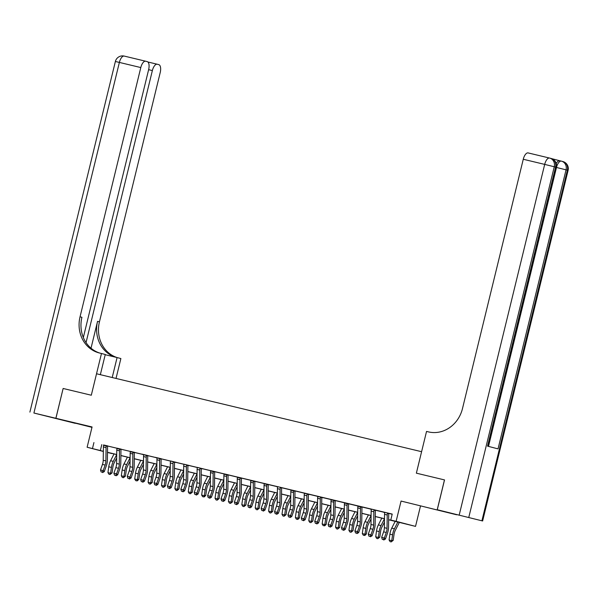 <?xml version="1.0" encoding="UTF-8"?>
<svg xmlns="http://www.w3.org/2000/svg" width="598" height="598" viewBox="0 0 598 598"><rect width="100%" height="100%" fill="white"/><g stroke="black" fill="none" stroke-linecap="round" stroke-linejoin="round"><path stroke-width="0.9" d="M83.899 425.298L70.512 421.964L83.899 425.298M436.809 509.907L423.421 506.573L436.809 509.907M111.923 453.426L107.491 452.522M83.331 337.504L148.64 69.6A7.363 3.252 103.5 0 0 147.235 61.631L145.688 61.228A7.363 3.252 103.5 0 0 145.658 61.22A7.363 3.252 103.5 0 0 140.799 67.559L119.376 62.424L33.907 413.024L55.868 418.286L63.134 388.476L55.92 418.301L91.972 427.346M401.064 501.057L456.618 514.773L401.064 501.057L396.123 521.329L415.528 526.382L388.64 519.774M420.469 506.11L415.528 526.382M444.478 479.91L416.365 473.168L444.478 479.91L437.213 509.72M388.64 519.699L398.634 522.091L390.763 520.043L392.221 514.078L103.536 445.024M107.722 446.033L116.931 448.238M121.11 449.24L130.319 451.445M134.498 452.454L143.707 454.659M147.885 455.661L157.095 457.866M161.273 458.868L170.482 461.08M174.661 462.082L183.87 464.287M188.049 465.289L197.258 467.494M201.436 468.503L210.646 470.708M214.824 471.71L224.033 473.915M228.212 474.917L237.421 477.129M241.599 478.131L250.809 480.336M254.995 481.338L264.196 483.55M268.382 484.552L277.584 486.757M281.77 487.759L290.972 489.964M295.158 490.973L304.36 493.178M308.546 494.18L317.747 496.385M321.933 497.387L331.135 499.599M335.321 500.601L344.523 502.806M348.709 503.808L357.91 506.02M362.096 507.022L371.298 509.227M375.484 510.229L384.686 512.434M388.872 513.443L392.183 514.235M388.932 513.346L382.929 511.903L384.723 512.703A4.298 1.899 103.5 0 0 384.544 514.347L384.372 527.69A6.137 2.706 -76.5 0 1 383.61 531.839L381.651 537.378L384.327 538.021L385.448 539.015L387.399 533.476A9.209 4.066 103.5 0 0 388.55 527.249L388.715 513.906A1.226 0.538 -76.5 0 1 388.73 513.689L387.399 513.346A4.298 1.899 103.5 0 0 387.22 514.983L387.048 528.326A6.137 2.706 -76.5 0 1 386.286 532.482L384.327 538.021L383.34 539.598L382.272 539.336L383.34 539.598M375.544 510.131L369.542 508.696L371.336 509.496A4.298 1.899 103.5 0 0 371.149 511.133L370.984 524.476A6.137 2.706 -76.5 0 1 370.222 528.632L368.263 534.163L370.939 534.806L372.061 535.801L374.012 530.269A9.209 4.066 103.5 0 0 375.163 524.035L375.327 510.692A1.226 0.538 -76.5 0 1 375.342 510.483L374.012 510.139A4.298 1.899 103.5 0 0 373.832 511.776L373.66 525.119A6.137 2.706 -76.5 0 1 372.898 529.275L370.939 534.806L369.953 536.384L368.884 536.129L369.953 536.384M362.156 506.925L357.903 505.93M348.769 503.71L344.515 502.724M335.381 500.504L331.128 499.509M321.791 497.641L320.461 497.297L320.67 496.975L317.785 496.654A4.298 1.899 103.5 0 0 317.598 498.291L317.433 511.634A6.137 2.706 -76.5 0 1 316.671 515.79L314.712 521.329L317.389 521.964L318.51 522.966L320.461 517.427A9.209 4.066 103.5 0 0 321.604 511.2L321.776 497.857A1.226 0.538 -76.5 0 1 321.791 497.641L323.727 497.738L317.74 496.303M308.404 494.434L307.073 494.09L307.282 493.769L304.397 493.447A4.298 1.899 103.5 0 0 304.21 495.084L304.046 508.427A6.137 2.706 -76.5 0 1 303.283 512.583L301.325 518.115L304.001 518.758L305.122 519.752L307.073 514.22A9.209 4.066 103.5 0 0 308.217 507.986L308.389 494.643A1.226 0.538 -76.5 0 1 308.404 494.434L310.34 494.524L304.352 493.088M295.218 490.876L290.964 489.882M281.83 487.662L275.828 486.226L277.622 487.026A4.298 1.899 103.5 0 0 277.435 488.663L277.27 502.006A6.137 2.706 -76.5 0 1 276.5 506.162L274.549 511.694L277.225 512.337L278.347 513.331L280.298 507.799A9.209 4.066 103.5 0 0 281.441 501.565L281.613 488.222A1.226 0.538 -76.5 0 1 281.628 488.013L280.298 487.669A4.298 1.899 103.5 0 0 280.111 489.306L279.946 502.649A6.137 2.706 -76.5 0 1 279.184 506.805L277.225 512.337L276.239 513.914L275.17 513.66L276.239 513.914M268.442 484.455L264.189 483.461M255.054 481.24L250.801 480.254M241.667 478.034L237.413 477.04M228.279 474.827L224.026 473.833M214.891 471.613L210.631 470.619M201.294 468.75L199.971 468.406L200.173 468.085L197.243 467.382L197.288 467.763A4.298 1.899 103.5 0 0 197.108 469.408L196.936 482.75A6.137 2.706 -76.5 0 1 196.174 486.899L194.223 492.438L196.899 493.081L198.013 494.075L199.971 488.536A9.209 4.066 103.5 0 0 201.115 482.309L201.287 468.967A1.226 0.538 -76.5 0 1 201.294 468.75L203.23 468.847L197.243 467.412M187.907 465.543L186.583 465.199L186.785 464.878L183.855 464.175L183.9 464.556A4.298 1.899 103.5 0 0 183.721 466.193L183.549 479.536A6.137 2.706 -76.5 0 1 182.786 483.692L180.835 489.224L183.511 489.867L184.625 490.861L186.583 485.329A9.209 4.066 103.5 0 0 187.727 479.103L187.899 465.76A1.226 0.538 -76.5 0 1 187.907 465.543L189.843 465.64L183.855 464.198M174.519 462.336L173.196 461.985L173.398 461.663L170.467 460.961L170.512 461.35A4.298 1.899 103.5 0 0 170.333 462.987L170.161 476.329A6.137 2.706 -76.5 0 1 169.398 480.478L167.447 486.017L170.124 486.66L171.237 487.654L173.196 482.115A9.209 4.066 103.5 0 0 174.339 475.888L174.511 462.546A1.226 0.538 -76.5 0 1 174.519 462.336L176.455 462.426L170.467 460.991M161.34 458.771L155.331 457.335L157.125 458.135A4.298 1.899 103.5 0 0 156.945 459.772L156.773 473.115A6.137 2.706 -76.5 0 1 156.011 477.271L154.052 482.803L156.736 483.446L157.85 484.44L159.808 478.908A9.209 4.066 103.5 0 0 160.952 472.682L161.116 459.339A1.226 0.538 -76.5 0 1 161.131 459.122L159.808 458.778A4.298 1.899 103.5 0 0 159.621 460.415L159.449 473.758A6.137 2.706 -76.5 0 1 158.687 477.914L156.736 483.446L155.749 485.023L154.673 484.769L155.749 485.023M147.953 455.564L141.943 454.121L143.737 454.929A4.298 1.899 103.5 0 0 143.557 456.566L143.385 469.908A6.137 2.706 -76.5 0 1 142.623 474.065L140.665 479.596L143.348 480.239L144.462 481.233L146.42 475.702A9.209 4.066 103.5 0 0 147.564 469.467L147.728 456.125A1.226 0.538 -76.5 0 1 147.743 455.915L146.42 455.571A4.298 1.899 103.5 0 0 146.233 457.208L146.062 470.551A6.137 2.706 -76.5 0 1 145.299 474.7L143.348 480.239L142.354 481.816L141.285 481.562L142.354 481.816M134.565 452.357L130.304 451.363M121.17 449.143L116.916 448.149M107.782 445.936L103.529 444.942M63.186 388.491L91.3 395.226L96.532 373.765L421.597 451.699L416.365 473.168L426.538 431.427L428.467 431.891A30.685 27.53 -75.4 0 0 462.508 408.501L523.265 159.262A7.363 3.252 -76.5 0 1 528.131 152.924A7.363 3.252 -76.5 0 1 528.154 152.924L549.525 158.051M103.334 451.46L87.121 447.244L92.07 426.965L55.92 418.301M87.121 447.244L103.334 451.288M93.931 442.565L92.481 448.522M390.763 520.043L396.123 521.329M107.491 452.432L111.886 453.576M384.439 522.144L381.868 527.257A6.137 2.706 103.5 0 0 380.634 531.286L379.82 537.116L377.786 538.708L376.718 538.454L375.701 536.802L378.377 537.445L379.192 531.615A9.209 4.066 -76.5 0 1 381.038 525.567L384.469 518.772L375.252 516.56M371.052 518.937L368.473 524.042A6.137 2.706 103.5 0 0 367.247 528.079L366.432 533.909L364.974 535.367L363.33 535.24L362.313 533.595L364.989 534.238L365.804 528.408A9.209 4.066 -76.5 0 1 367.65 522.36L371.081 515.558L361.865 513.353M357.709 512.351L348.477 510.139M344.321 509.145L335.089 506.932M330.888 509.309L328.309 514.415A6.137 2.706 103.5 0 0 327.084 518.444L326.261 524.282L324.811 525.739L323.167 525.612L322.15 523.968L324.826 524.61L325.641 518.772A9.209 4.066 -76.5 0 1 327.487 512.733L330.918 505.93L321.702 503.725M317.501 506.095L314.922 511.208A6.137 2.706 103.5 0 0 313.696 515.237L312.874 521.067L310.848 522.659L309.779 522.398L308.762 520.753L311.438 521.396L312.253 515.566A9.209 4.066 -76.5 0 1 314.1 509.518L317.531 502.724L308.314 500.511M304.113 502.888L301.534 507.994A6.137 2.706 103.5 0 0 300.308 512.03L299.486 517.861L298.036 519.318L296.391 519.191L295.375 517.547L298.051 518.189L298.865 512.359A9.209 4.066 -76.5 0 1 300.712 506.312L304.143 499.509L294.926 497.304M290.77 496.303L281.538 494.09M277.382 493.096L268.151 490.883M263.95 493.26L261.371 498.366A6.137 2.706 103.5 0 0 260.137 502.395L259.323 508.225L257.297 509.817L256.228 509.563L255.204 507.919L257.888 508.562L258.702 502.724A9.209 4.066 -76.5 0 1 260.549 496.684L263.98 489.882L254.763 487.669M250.562 490.046L247.983 495.159A6.137 2.706 103.5 0 0 246.75 499.188L245.935 505.018L243.909 506.611L242.84 506.349L241.816 504.705L244.5 505.347L245.315 499.517A9.209 4.066 -76.5 0 1 247.161 493.47L250.592 486.675L241.375 484.462M237.219 483.468L227.988 481.255M223.831 480.254L214.6 478.041M210.399 480.418L207.82 485.524A6.137 2.706 103.5 0 0 206.587 489.56L205.772 495.391L204.322 496.848L202.67 496.721L201.653 495.077L204.329 495.72L205.151 489.889A9.209 4.066 -76.5 0 1 206.998 483.842L210.421 477.04L201.212 474.834M197.011 477.204L194.432 482.317A6.137 2.706 103.5 0 0 193.199 486.346L192.384 492.176L190.358 493.769L189.282 493.514L188.265 491.87L190.941 492.505L191.764 486.675A9.209 4.066 -76.5 0 1 193.61 480.628L197.034 473.833L187.824 471.62M183.623 473.997L181.044 479.11A6.137 2.706 103.5 0 0 179.811 483.139L178.996 488.97L176.971 490.562L175.894 490.3L174.878 488.656L177.554 489.299L178.376 483.468A9.209 4.066 -76.5 0 1 180.222 477.421L183.646 470.619L174.437 468.413M170.273 467.412L161.049 465.199M156.885 464.205L147.661 461.992M143.46 464.369L140.881 469.475A6.137 2.706 103.5 0 0 139.648 473.504L138.833 479.342L137.383 480.799L135.731 480.672L134.714 479.028L137.391 479.671L138.205 473.84A9.209 4.066 -76.5 0 1 140.052 467.793L143.483 460.991L134.266 458.786M130.065 461.155L127.494 466.268A6.137 2.706 103.5 0 0 126.26 470.297L125.445 476.128L123.42 477.72L122.343 477.458L121.327 475.814L124.003 476.457L124.818 470.626A9.209 4.066 -76.5 0 1 126.664 464.579L130.095 457.784L120.878 455.571M116.722 454.577L107.491 452.365M107.498 452.29L116.722 454.502M120.886 455.497L130.11 457.709M134.273 458.703L143.498 460.923M147.661 461.918L156.885 464.13M161.049 465.124L170.273 467.337M174.437 468.339L183.661 470.551M187.824 471.545L197.056 473.758M201.212 474.76L210.444 476.972M214.6 477.966L223.831 480.179M227.988 481.173L237.219 483.386M241.375 484.387L250.607 486.6M254.763 487.594L263.995 489.807M268.151 490.809L277.382 493.021M281.538 494.015L290.77 496.228M294.926 497.23L304.158 499.442M308.314 500.436L317.545 502.649M321.702 503.643L330.933 505.856M335.089 506.857L344.321 509.07M348.477 510.064L357.709 512.277M361.865 513.278L371.096 515.491M375.252 516.485L384.484 518.698M101.802 444.613L100.344 450.571M387.399 513.346L387.609 513.024L384.678 512.322M383.789 539.994L385.448 539.015M381.651 537.378L382.272 539.336M399.352 522.338L395.256 530.463A6.137 2.706 103.5 0 0 394.022 534.5L393.207 540.33L391.174 541.915L390.105 541.661L389.089 540.016L389.903 534.186A9.209 4.066 -76.5 0 1 391.75 528.139L395.181 521.336M389.089 540.016L391.765 540.659L392.58 534.829A9.209 4.066 -76.5 0 1 394.426 528.782L397.857 521.979M391.174 541.915L391.765 540.659L393.207 540.33M374.012 510.139L374.221 509.817L371.291 509.115M370.401 536.78L372.061 535.801M368.263 534.163L368.884 536.129M360.273 521.912A6.137 2.706 -76.5 0 1 359.51 526.061L357.552 531.6L358.673 532.594L360.624 527.055A9.209 4.066 103.5 0 0 361.775 520.828L361.94 507.485A1.226 0.538 -76.5 0 1 361.954 507.276L360.624 506.925A4.298 1.899 103.5 0 0 360.445 508.569L360.273 521.912L357.597 521.269A6.137 2.706 -76.5 0 1 356.834 525.418L354.876 530.957L357.552 531.6L356.565 533.177L355.496 532.915L356.565 533.177M360.624 506.925L357.948 506.282A4.298 1.899 103.5 0 0 357.761 507.926L357.597 521.269M357.013 533.573L358.673 532.594M354.876 530.957L355.496 532.915M346.885 518.698A6.137 2.706 -76.5 0 1 346.122 522.854L344.164 528.385L345.285 529.38L347.236 523.848A9.209 4.066 103.5 0 0 348.387 517.621L348.552 504.278A1.226 0.538 -76.5 0 1 348.567 504.062L347.236 503.718A4.298 1.899 103.5 0 0 347.057 505.355L346.885 518.698L344.209 518.055A6.137 2.706 -76.5 0 1 343.446 522.211L341.488 527.742L344.164 528.385L343.177 529.963L342.108 529.708L343.177 529.963M347.236 503.718L344.56 503.075A4.298 1.899 103.5 0 0 344.373 504.712L344.209 518.055M343.626 530.366L345.285 529.38M341.488 527.742L342.108 529.708M375.701 536.802L376.516 530.972A9.209 4.066 -76.5 0 1 378.362 524.924L381.793 518.13M377.786 538.708L378.377 537.445L379.82 537.116M362.313 533.595L363.128 527.765A9.209 4.066 -76.5 0 1 364.974 521.718L368.405 514.915M364.399 535.494L364.989 534.238L366.432 533.909M357.664 515.723L355.085 520.836A6.137 2.706 103.5 0 0 353.859 524.865L353.044 530.695L351.011 532.287L349.942 532.033L348.926 530.389L349.74 524.551A9.209 4.066 -76.5 0 1 351.587 518.511L355.018 511.709M348.926 530.389L351.602 531.031L352.416 525.194A9.209 4.066 -76.5 0 1 354.263 519.146L357.694 512.351M351.011 532.287L351.602 531.031L353.044 530.695M333.497 515.491A6.137 2.706 -76.5 0 1 332.735 519.64L330.776 525.179L331.897 526.173L333.848 520.634A9.209 4.066 103.5 0 0 334.992 514.407L335.164 501.064A1.226 0.538 -76.5 0 1 335.179 500.855L333.848 500.504A4.298 1.899 103.5 0 0 333.669 502.148L333.497 515.491L330.821 514.848A6.137 2.706 -76.5 0 1 330.059 518.997L328.1 524.536L330.776 525.179L329.79 526.756L328.721 526.502L329.79 526.756M333.848 500.504L331.172 499.868A4.298 1.899 103.5 0 0 330.986 501.505L330.821 514.848M330.238 527.152L331.897 526.173M328.1 524.536L328.721 526.502M344.276 512.516L341.697 517.629A6.137 2.706 103.5 0 0 340.471 521.658L339.657 527.488L337.623 529.081L336.554 528.819L335.538 527.174L336.353 521.344A9.209 4.066 -76.5 0 1 338.199 515.297L341.63 508.502M335.538 527.174L338.214 527.817L339.029 521.987A9.209 4.066 -76.5 0 1 340.875 515.939L344.306 509.145M337.623 529.081L338.214 527.817L339.657 527.488M556.222 163.523A7.363 3.252 -76.5 0 1 559.743 160.742A7.363 3.252 -76.5 0 1 559.773 160.75L551.67 158.642M437.265 509.735L482.631 520.978L437.265 509.735L444.531 479.917M459.219 514.998L544.688 164.398L554.256 166.76L555.572 167.104L487.549 446.145L498.037 448.881L566.059 169.832L568.1 170.378L482.631 520.978M63.134 388.476L91.3 395.226L101.473 353.493L99.545 353.029A30.685 27.53 104.6 0 1 99.081 352.91A30.685 27.53 104.6 0 1 80.042 316.798L140.799 67.559M112.207 377.525L117.081 357.552L105.218 354.711M115.735 357.23A30.685 27.53 104.6 0 1 97.556 321.358L99.44 321.851A30.685 27.53 104.6 0 0 117.081 357.559L120.878 358.546L116.027 378.437M101.473 353.493L105.278 354.479L100.352 374.677M86.045 342.602L152.363 70.571A7.363 3.252 103.5 0 1 157.222 64.233A7.363 3.252 103.5 0 0 157.222 64.233L158.799 64.636A7.363 3.252 103.5 0 1 160.204 72.612L99.44 321.851M97.556 321.358L91.016 348.2M33.907 413.024L75.266 423.339L55.868 418.286M100.113 353.164A30.685 27.53 104.6 0 1 81.926 317.291L80.042 316.798M320.461 497.297A4.298 1.899 103.5 0 0 320.281 498.934L320.109 512.277A6.137 2.706 -76.5 0 1 319.347 516.433L317.389 521.964L316.402 523.549L315.333 523.287L316.402 523.549M316.85 523.945L318.51 522.966M314.712 521.329L315.333 523.287M307.073 494.09A4.298 1.899 103.5 0 0 306.886 495.727L306.722 509.07A6.137 2.706 -76.5 0 1 305.959 513.219L304.001 518.758L303.014 520.335L301.945 520.081L303.014 520.335M303.463 520.731L305.122 519.752M301.325 518.115L301.945 520.081M293.334 505.863A6.137 2.706 -76.5 0 1 292.572 510.012L290.613 515.551L291.734 516.545L293.685 511.006A9.209 4.066 103.5 0 0 294.829 504.779L295.001 491.436A1.226 0.538 -76.5 0 1 295.016 491.22L293.685 490.876A4.298 1.899 103.5 0 0 293.498 492.513L293.334 505.863L290.658 505.22A6.137 2.706 -76.5 0 1 289.888 509.369L287.937 514.908L290.613 515.551L289.626 517.128L288.557 516.866L289.626 517.128M293.685 490.876L291.009 490.233A4.298 1.899 103.5 0 0 290.822 491.877L290.658 505.22M290.075 517.524L291.734 516.545M287.937 514.908L288.557 516.866M280.298 487.669L280.507 487.348L277.569 486.645M276.687 514.31L278.347 513.331M274.549 511.694L275.17 513.66M266.559 499.442A6.137 2.706 -76.5 0 1 265.796 503.591L263.838 509.13L264.951 510.124L266.91 504.585A9.209 4.066 103.5 0 0 268.054 498.358L268.225 485.015A1.226 0.538 -76.5 0 1 268.24 484.806L266.91 484.455A4.298 1.899 103.5 0 0 266.723 486.099L266.559 499.442L263.882 498.799A6.137 2.706 -76.5 0 1 263.113 502.948L261.162 508.487L263.838 509.13L262.851 510.707L261.782 510.445L262.851 510.707M266.91 484.455L264.234 483.812A4.298 1.899 103.5 0 0 264.047 485.456L263.882 498.799M263.299 511.103L264.951 510.124M261.162 508.487L261.782 510.445M322.15 523.968L322.965 518.137A9.209 4.066 -76.5 0 1 324.811 512.09L328.242 505.288M324.236 525.866L324.826 524.61L326.261 524.282M308.762 520.753L309.577 514.923A9.209 4.066 -76.5 0 1 311.423 508.876L314.854 502.081M310.848 522.659L311.438 521.396L312.874 521.067M295.375 517.547L296.189 511.716A9.209 4.066 -76.5 0 1 298.036 505.669L301.467 498.867M297.46 519.445L298.051 518.189L299.486 517.861M290.725 499.674L288.146 504.787A6.137 2.706 103.5 0 0 286.92 508.816L286.098 514.646L284.072 516.238L283.004 515.984L281.987 514.34L282.802 508.502A9.209 4.066 -76.5 0 1 284.648 502.455L288.079 495.66M281.987 514.34L284.663 514.975L285.478 509.145A9.209 4.066 -76.5 0 1 287.324 503.097L290.755 496.303M284.072 516.238L284.663 514.975L286.098 514.646M277.337 496.467L274.759 501.573A6.137 2.706 103.5 0 0 273.525 505.609L272.71 511.44L270.685 513.024L269.616 512.77L268.592 511.126L269.414 505.295A9.209 4.066 -76.5 0 1 271.26 499.248L274.691 492.453M268.592 511.126L271.275 511.768L272.09 505.938A9.209 4.066 -76.5 0 1 273.936 499.891L277.367 493.088M270.685 513.024L271.275 511.768L272.71 511.44M253.171 496.228A6.137 2.706 -76.5 0 1 252.408 500.384L250.45 505.915L251.564 506.91L253.522 501.378A9.209 4.066 103.5 0 0 254.666 495.151L254.838 481.809A1.226 0.538 -76.5 0 1 254.845 481.592L253.522 481.248A4.298 1.899 103.5 0 0 253.335 482.885L253.171 496.228L250.495 495.585A6.137 2.706 -76.5 0 1 249.725 499.741L247.774 505.273L250.45 505.915L249.463 507.493L248.394 507.239L249.463 507.493M253.522 481.248L250.846 480.605A4.298 1.899 103.5 0 0 250.659 482.242L250.495 495.585M249.912 507.896L251.564 506.91M247.774 505.273L248.394 507.239M255.204 507.919L256.026 502.081A9.209 4.066 -76.5 0 1 257.873 496.041L261.296 489.239M257.297 509.817L257.888 508.562L259.323 508.225M239.783 493.021A6.137 2.706 -76.5 0 1 239.021 497.17L237.062 502.709L238.176 503.703L240.134 498.171A9.209 4.066 103.5 0 0 241.278 491.937L241.45 478.594A1.226 0.538 -76.5 0 1 241.457 478.385L240.134 478.041A4.298 1.899 103.5 0 0 239.948 479.678L239.783 493.021L237.1 492.378A6.137 2.706 -76.5 0 1 236.337 496.527L234.386 502.066L237.062 502.709L236.075 504.286L234.999 504.032L236.075 504.286M240.134 478.041L237.458 477.398A4.298 1.899 103.5 0 0 237.271 479.035L237.1 492.378M236.524 504.682L238.176 503.703M234.386 502.066L234.999 504.032M241.816 504.705L242.639 498.874A9.209 4.066 -76.5 0 1 244.485 492.827L247.908 486.032M243.909 506.611L244.5 505.347L245.935 505.018M226.395 489.807A6.137 2.706 -76.5 0 1 225.625 493.963L223.674 499.494L224.788 500.496L226.747 494.957A9.209 4.066 103.5 0 0 227.89 488.73L228.062 475.388A1.226 0.538 -76.5 0 1 228.07 475.171L226.747 474.827A4.298 1.899 103.5 0 0 226.56 476.464L226.395 489.807L223.712 489.171A6.137 2.706 -76.5 0 1 222.949 493.32L220.998 498.859L223.674 499.494L222.688 501.079L221.611 500.818L222.688 501.079M226.747 474.827L224.071 474.184A4.298 1.899 103.5 0 0 223.884 475.821L223.712 489.171M223.129 501.475L224.788 500.496M220.998 498.859L221.611 500.818M237.174 486.839L234.595 491.945A6.137 2.706 103.5 0 0 233.362 495.974L232.547 501.812L230.522 503.396L229.453 503.142L228.429 501.498L229.251 495.667A9.209 4.066 -76.5 0 1 231.097 489.62L234.521 482.818M228.429 501.498L231.112 502.141L231.927 496.31A9.209 4.066 -76.5 0 1 233.773 490.263L237.204 483.461M230.522 503.396L231.112 502.141L232.547 501.812M213.008 486.6A6.137 2.706 -76.5 0 1 212.238 490.756L210.287 496.288L211.4 497.282L213.359 491.75A9.209 4.066 103.5 0 0 214.503 485.516L214.675 472.173A1.226 0.538 -76.5 0 1 214.682 471.964L213.359 471.62A4.298 1.899 103.5 0 0 213.172 473.257L213.008 486.6L210.324 485.957A6.137 2.706 -76.5 0 1 209.562 490.113L207.611 495.645L210.287 496.288L209.3 497.865L208.224 497.611L209.3 497.865M213.359 471.62L210.683 470.977A4.298 1.899 103.5 0 0 210.496 472.614L210.324 485.957M209.741 498.261L211.4 497.282M207.611 495.645L208.224 497.611M223.787 483.625L221.208 488.738A6.137 2.706 103.5 0 0 219.974 492.767L219.16 498.597L217.134 500.19L216.065 499.928L215.041 498.284L215.856 492.453A9.209 4.066 -76.5 0 1 217.709 486.406L221.133 479.611M215.041 498.284L217.724 498.926L218.539 493.096A9.209 4.066 -76.5 0 1 220.385 487.049L223.816 480.254M217.134 500.19L217.724 498.926L219.16 498.597M199.971 468.406A4.298 1.899 103.5 0 0 199.784 470.05L199.62 483.393A6.137 2.706 -76.5 0 1 198.85 487.542L196.899 493.081L195.912 494.658L194.836 494.397L195.912 494.658M196.353 495.054L198.013 494.075M194.223 492.438L194.836 494.397M201.653 495.077L202.468 489.246A9.209 4.066 -76.5 0 1 204.314 483.199L207.745 476.397M203.746 496.975L204.329 495.72L205.772 495.391M186.583 465.199A4.298 1.899 103.5 0 0 186.397 466.836L186.232 480.179A6.137 2.706 -76.5 0 1 185.462 484.335L183.511 489.867L182.525 491.444L181.448 491.19L182.525 491.444M182.966 491.848L184.625 490.861M180.835 489.224L181.448 491.19M188.265 491.87L189.08 486.032A9.209 4.066 -76.5 0 1 190.926 479.992L194.357 473.19M190.358 493.769L190.941 492.505L192.384 492.176M173.196 461.985A4.298 1.899 103.5 0 0 173.009 463.629L172.837 476.972A6.137 2.706 -76.5 0 1 172.075 481.121L170.124 486.66L169.137 488.237L168.06 487.975L169.137 488.237M169.578 488.633L171.237 487.654M167.447 486.017L168.06 487.975M159.808 458.778L157.08 457.754M156.19 485.427L157.85 484.44M154.052 482.803L154.673 484.769M146.42 455.571L143.692 454.54M142.802 482.212L144.462 481.233M140.665 479.596L141.285 481.562M132.674 467.337A6.137 2.706 -76.5 0 1 131.911 471.493L129.96 477.025L131.074 478.026L133.033 472.487A9.209 4.066 103.5 0 0 134.176 466.261L134.341 452.918A1.226 0.538 -76.5 0 1 134.356 452.701L133.025 452.357A4.298 1.899 103.5 0 0 132.846 453.994L132.674 467.337L129.998 466.702A6.137 2.706 -76.5 0 1 129.235 470.85L127.277 476.389L129.96 477.025L128.966 478.609L127.897 478.348L128.966 478.609M133.025 452.357L130.349 451.714A4.298 1.899 103.5 0 0 130.17 453.359L129.998 466.702M129.415 479.005L131.074 478.026M127.277 476.389L127.897 478.348M119.286 464.13A6.137 2.706 -76.5 0 1 118.524 468.286L116.573 473.818L117.686 474.812L119.645 469.281A9.209 4.066 103.5 0 0 120.789 463.046L120.953 449.703A1.226 0.538 -76.5 0 1 120.968 449.494L119.637 449.15A4.298 1.899 103.5 0 0 119.458 450.787L119.286 464.13L116.61 463.487A6.137 2.706 -76.5 0 1 115.848 467.643L113.889 473.175L116.573 473.818L115.578 475.395L114.51 475.141L115.578 475.395M119.637 449.15L116.961 448.507A4.298 1.899 103.5 0 0 116.782 450.145L116.61 463.487M116.027 475.791L117.686 474.812M113.889 473.175L114.51 475.141M105.898 460.923A6.137 2.706 -76.5 0 1 105.136 465.072L103.185 470.611L104.299 471.605L106.25 466.066A9.209 4.066 103.5 0 0 107.401 459.84L107.565 446.497A1.226 0.538 -76.5 0 1 107.58 446.287L106.25 445.936A4.298 1.899 103.5 0 0 106.07 447.581L105.898 460.923L103.222 460.281A6.137 2.706 -76.5 0 1 102.46 464.429L100.501 469.968L103.185 470.611L102.191 472.188L101.122 471.927L102.191 472.188M106.25 445.936L103.574 445.293A4.298 1.899 103.5 0 0 103.394 446.938L103.222 460.281M102.639 472.584L104.299 471.605M100.501 469.968L101.122 471.927M174.878 488.656L175.692 482.825A9.209 4.066 -76.5 0 1 177.539 476.778L180.97 469.983M176.971 490.562L177.554 489.299L178.996 488.97M170.236 470.79L167.657 475.896A6.137 2.706 103.5 0 0 166.423 479.925L165.609 485.763L163.583 487.348L162.507 487.093L161.49 485.449L162.305 479.618A9.209 4.066 -76.5 0 1 164.151 473.571L167.582 466.769M161.49 485.449L164.166 486.092L164.981 480.254A9.209 4.066 -76.5 0 1 166.835 474.214L170.258 467.412M163.583 487.348L164.166 486.092L165.609 485.763M156.848 467.576L154.269 472.689A6.137 2.706 103.5 0 0 153.036 476.718L152.221 482.549L150.195 484.141L149.119 483.879L148.102 482.235L148.917 476.404A9.209 4.066 -76.5 0 1 150.763 470.357L154.194 463.562M148.102 482.235L150.778 482.878L151.593 477.047A9.209 4.066 -76.5 0 1 153.447 471L156.87 464.205M150.195 484.141L150.778 482.878L152.221 482.549M134.714 479.028L135.529 473.197A9.209 4.066 -76.5 0 1 137.376 467.15L140.807 460.348M136.807 480.927L137.391 479.671L138.833 479.342M121.327 475.814L122.142 469.983A9.209 4.066 -76.5 0 1 123.988 463.936L127.419 457.141M123.42 477.72L124.003 476.457L125.445 476.128M116.677 457.948L114.106 463.054A6.137 2.706 103.5 0 0 112.873 467.09L112.058 472.921L110.025 474.506L108.956 474.251L107.939 472.607L108.754 466.776A9.209 4.066 -76.5 0 1 110.6 460.729L114.031 453.927M107.939 472.607L110.615 473.25L111.43 467.419A9.209 4.066 -76.5 0 1 113.276 461.372L116.707 454.57M110.025 474.506L110.615 473.25L112.058 472.921M387.048 528.326L384.372 527.69M386.286 532.482L383.61 531.839M387.22 514.983L384.544 514.347M389.903 534.186L392.58 534.829M391.75 528.139L394.426 528.782M373.66 525.119L370.984 524.476M372.898 529.275L370.222 528.632M373.832 511.776L371.149 511.133M359.51 526.061L356.834 525.418M360.445 508.569L357.761 507.926M346.122 522.854L343.446 522.211M347.057 505.355L344.373 504.712M376.516 530.972L379.192 531.615M378.362 524.924L381.038 525.567M363.128 527.765L365.804 528.408M364.974 521.718L367.65 522.36M349.74 524.551L352.416 525.194M351.587 518.511L354.263 519.146M332.735 519.64L330.059 518.997M333.669 502.148L330.986 501.505M336.353 521.344L339.029 521.987M338.199 515.297L340.875 515.939M481.906 520.768L567.367 170.176A7.363 6.608 -75.4 0 0 562.8 161.505A7.363 6.608 -75.4 0 0 562.688 161.475L561.604 161.191M488.282 446.34L556.297 167.305L555.572 167.104A7.363 6.608 -75.4 0 0 550.997 158.433L549.689 158.089A7.363 7.363 0 0 0 549.555 158.059A7.363 3.252 103.5 0 0 549.555 158.059A7.363 6.608 104.6 0 1 549.689 158.089A7.363 6.608 104.6 0 1 554.256 166.76L468.795 517.36M549.801 158.119L550.893 158.403A7.363 6.608 -75.4 0 1 550.997 158.433A7.363 7.363 0 0 1 556.297 167.305M559.773 160.75L561.32 161.124A7.363 3.252 103.5 0 0 556.484 167.47L556.275 167.418M528.131 152.924L549.555 158.059A7.363 3.252 103.5 0 0 544.688 164.398L523.265 159.262M488.491 446.392L556.484 167.47L566.059 169.832A7.363 6.608 104.6 0 0 561.492 161.161A7.363 7.363 0 0 0 561.35 161.131L559.743 160.742M568.1 170.378A7.363 7.363 0 0 0 562.8 161.505L561.492 161.161A7.363 6.608 104.6 0 0 561.38 161.139A7.363 3.252 103.5 0 0 561.35 161.131M157.222 64.233L147.893 61.99L157.199 64.225M124.264 56.092L145.635 61.213L124.242 56.085A7.363 3.252 -76.5 0 1 124.264 56.092M152.363 70.571L148.618 69.674M119.376 62.424A7.363 3.252 -76.5 0 1 124.242 56.085A7.363 7.363 0 0 0 115.369 61.497L119.376 62.424M320.109 512.277L317.433 511.634M319.347 516.433L316.671 515.79M320.281 498.934L317.598 498.291M306.722 509.07L304.046 508.427M305.959 513.219L303.283 512.583M306.886 495.727L304.21 495.084M292.572 510.012L289.888 509.369M293.498 492.513L290.822 491.877M279.946 502.649L277.27 502.006M279.184 506.805L276.5 506.162M280.111 489.306L277.435 488.663M265.796 503.591L263.113 502.948M266.723 486.099L264.047 485.456M322.965 518.137L325.641 518.772M324.811 512.09L327.487 512.733M309.577 514.923L312.253 515.566M311.423 508.876L314.1 509.518M296.189 511.716L298.865 512.359M298.036 505.669L300.712 506.312M282.802 508.502L285.478 509.145M284.648 502.455L287.324 503.097M269.414 505.295L272.09 505.938M271.26 499.248L273.936 499.891M252.408 500.384L249.725 499.741M253.335 482.885L250.659 482.242M256.026 502.081L258.702 502.724M257.873 496.041L260.549 496.684M239.021 497.17L236.337 496.527M239.948 479.678L237.271 479.035M242.639 498.874L245.315 499.517M244.485 492.827L247.161 493.47M225.625 493.963L222.949 493.32M226.56 476.464L223.884 475.821M229.251 495.667L231.927 496.31M231.097 489.62L233.773 490.263M212.238 490.756L209.562 490.113M213.172 473.257L210.496 472.614M215.856 492.453L218.539 493.096M217.709 486.406L220.385 487.049M199.62 483.393L196.936 482.75M198.85 487.542L196.174 486.899M199.784 470.05L197.108 469.408M202.468 489.246L205.151 489.889M204.314 483.199L206.998 483.842M186.232 480.179L183.549 479.536M185.462 484.335L182.786 483.692M186.397 466.836L183.721 466.193M189.08 486.032L191.764 486.675M190.926 479.992L193.61 480.628M172.837 476.972L170.161 476.329M172.075 481.121L169.398 480.478M173.009 463.629L170.333 462.987M159.449 473.758L156.773 473.115M158.687 477.914L156.011 477.271M159.621 460.415L156.945 459.772M146.062 470.551L143.385 469.908M145.299 474.7L142.623 474.065M146.233 457.208L143.557 456.566M131.911 471.493L129.235 470.85M132.846 453.994L130.17 453.359M118.524 468.286L115.848 467.643M119.458 450.787L116.782 450.145M105.136 465.072L102.46 464.429M106.07 447.581L103.394 446.938M175.692 482.825L178.376 483.468M177.539 476.778L180.222 477.421M162.305 479.618L164.981 480.254M164.151 473.571L166.835 474.214M148.917 476.404L151.593 477.047M150.763 470.357L153.447 471M135.529 473.197L138.205 473.84M137.376 467.15L140.052 467.793M122.142 469.983L124.818 470.626M123.988 463.936L126.664 464.579M108.754 466.776L111.43 467.419M110.6 460.729L113.276 461.372M115.369 61.497L29.9 412.097"/></g></svg>
